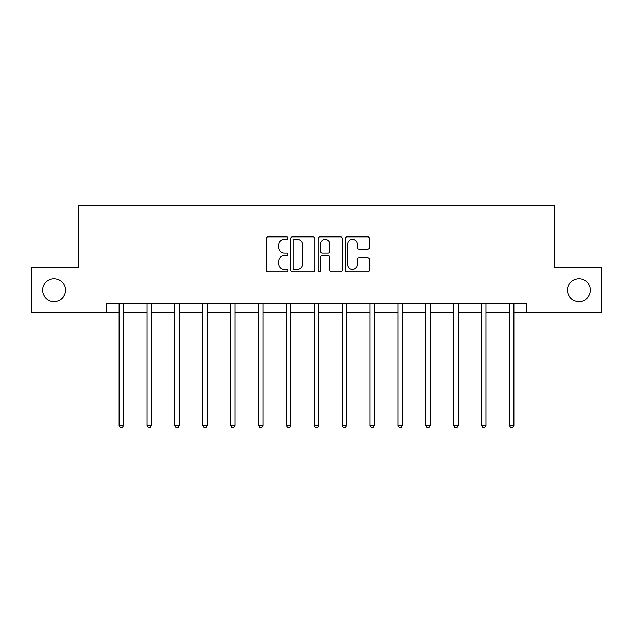 <?xml version="1.0" encoding="UTF-8"?>
<svg xmlns="http://www.w3.org/2000/svg" width="633" height="633" viewBox="0 0 633 633"><rect width="100%" height="100%" fill="white"/><g stroke="black" fill="none" stroke-linecap="round" stroke-linejoin="round"><path stroke-width="0.95" d="M567.572 290.12A11.434 11.434 0 0 0 579.013 301.561A11.434 11.434 0 0 0 590.447 290.12A11.434 11.434 0 0 0 579.013 278.686A11.434 11.434 0 0 0 567.572 290.12M42.553 290.12A11.434 11.434 0 0 0 53.987 301.561A11.434 11.434 0 0 0 65.428 290.12A11.434 11.434 0 0 0 53.987 278.686A11.434 11.434 0 0 0 42.553 290.12M287.912 238.071A1.226 1.226 0 0 0 286.678 236.845L268.044 236.845A1.757 1.757 0 0 0 266.287 238.594L266.287 270.172A1.757 1.757 0 0 0 268.044 271.921L286.678 271.921A1.226 1.226 0 0 0 287.912 270.695A1.226 1.226 0 0 0 286.678 269.468L284.272 269.468A5.61 5.61 0 0 1 278.655 263.858L278.655 261.223A5.61 5.61 0 0 1 284.272 255.613L286.678 255.613A1.226 1.226 0 0 0 287.912 254.387A1.226 1.226 0 0 0 286.678 253.153L284.272 253.153A5.61 5.61 0 0 1 278.655 247.543L278.655 244.908A5.61 5.61 0 0 1 284.272 239.298L286.678 239.298A1.226 1.226 0 0 0 287.912 238.071M367.765 249.212A1.757 1.757 0 0 0 369.514 247.456L369.514 238.594A1.757 1.757 0 0 0 367.765 236.845L347.066 236.845A1.757 1.757 0 0 0 345.309 238.594L345.309 270.172A1.757 1.757 0 0 0 347.066 271.921L367.765 271.921A1.757 1.757 0 0 0 369.514 270.172L369.514 259.467A1.757 1.757 0 0 0 367.765 257.718L358.903 257.718A1.757 1.757 0 0 0 357.154 259.467L357.154 264.776A4.692 4.692 0 0 1 352.462 269.468A4.692 4.692 0 0 1 347.77 264.776L347.77 243.99A4.692 4.692 0 0 1 352.462 239.298A4.692 4.692 0 0 1 357.154 243.99L357.154 247.456A1.757 1.757 0 0 0 358.903 249.212L367.765 249.212M106.257 312.465L31.65 312.465L31.65 267.783L78.381 267.783L78.381 205.242L554.619 205.242L554.619 267.783L601.35 267.783L601.35 312.465L526.743 312.465L526.743 303.524L106.257 303.524L106.257 312.465L119.123 312.465M314.965 238.594A1.757 1.757 0 0 0 313.208 236.845L292.509 236.845A1.757 1.757 0 0 0 290.761 238.594L290.761 270.172A1.757 1.757 0 0 0 292.509 271.921L313.208 271.921A1.757 1.757 0 0 0 314.965 270.172L314.965 238.594M319.792 236.845L340.491 236.845A1.757 1.757 0 0 1 342.239 238.594L342.239 270.172A1.757 1.757 0 0 1 340.491 271.921L331.629 271.921A1.757 1.757 0 0 1 329.872 270.172L329.872 257.362A1.757 1.757 0 0 0 328.123 255.613L322.244 255.613A1.757 1.757 0 0 0 320.488 257.362L320.488 270.695A1.226 1.226 0 0 1 319.261 271.921A1.226 1.226 0 0 1 318.035 270.695L318.035 238.594A1.757 1.757 0 0 1 319.792 236.845M123.593 312.465L146.998 312.465M151.469 312.465L174.882 312.465M179.345 312.465L202.758 312.465M207.22 312.465L230.634 312.465M235.104 312.465L258.509 312.465M262.98 312.465L286.385 312.465M290.856 312.465L314.269 312.465M318.731 312.465L342.144 312.465M346.615 312.465L370.02 312.465M374.491 312.465L397.896 312.465M402.366 312.465L425.78 312.465M430.242 312.465L453.655 312.465M458.118 312.465L481.531 312.465M486.002 312.465L509.407 312.465M513.877 312.465L526.743 312.465M294.44 239.298A1.226 1.226 0 0 0 293.214 240.524L293.214 268.242A1.226 1.226 0 0 0 294.44 269.468L296.988 269.468A5.61 5.61 0 0 0 302.598 263.858L302.598 244.908A5.61 5.61 0 0 0 296.988 239.298L294.44 239.298M329.872 244.077A4.692 4.692 0 0 0 325.18 239.385A4.692 4.692 0 0 0 320.488 244.077L320.488 251.404A1.757 1.757 0 0 0 322.244 253.153L328.123 253.153A1.757 1.757 0 0 0 329.872 251.404L329.872 244.077M123.823 303.524L123.72 303.785A1.788 1.788 0 0 0 123.593 304.457L123.593 425.439L119.123 425.439L119.123 304.457A1.788 1.788 0 0 0 118.996 303.785L118.893 303.524M123.593 425.439L122.248 427.758L120.468 427.758L119.123 425.439M151.706 303.524L151.596 303.785A1.788 1.788 0 0 0 151.469 304.457L151.469 425.439L146.998 425.439L146.998 304.457A1.788 1.788 0 0 0 146.872 303.785L146.769 303.524M151.469 425.439L150.132 427.758L148.344 427.758L146.998 425.439M179.582 303.524L179.479 303.785A1.788 1.788 0 0 0 179.345 304.457L179.345 425.439L174.882 425.439L174.882 304.457A1.788 1.788 0 0 0 174.748 303.785L174.645 303.524M179.345 425.439L178.008 427.758L176.219 427.758L174.882 425.439M207.458 303.524L207.355 303.785A1.788 1.788 0 0 0 207.22 304.457L207.22 425.439L202.758 425.439L202.758 304.457A1.788 1.788 0 0 0 202.631 303.785L202.52 303.524M207.22 425.439L205.883 427.758L204.095 427.758L202.758 425.439M235.334 303.524L235.231 303.785A1.788 1.788 0 0 0 235.104 304.457L235.104 425.439L230.634 425.439L230.634 304.457A1.788 1.788 0 0 0 230.507 303.785L230.396 303.524M235.104 425.439L233.759 427.758L231.971 427.758L230.634 425.439M263.217 303.524L263.106 303.785A1.788 1.788 0 0 0 262.98 304.457L262.98 425.439L258.509 425.439L258.509 304.457A1.788 1.788 0 0 0 258.383 303.785L258.28 303.524M262.98 425.439L261.635 427.758L259.854 427.758L258.509 425.439M291.093 303.524L290.982 303.785A1.788 1.788 0 0 0 290.856 304.457L290.856 425.439L286.385 425.439L286.385 304.457A1.788 1.788 0 0 0 286.258 303.785L286.156 303.524M290.856 425.439L289.518 427.758L287.73 427.758L286.385 425.439M318.969 303.524L318.866 303.785A1.788 1.788 0 0 0 318.731 304.457L318.731 425.439L314.269 425.439L314.269 304.457A1.788 1.788 0 0 0 314.134 303.785L314.031 303.524M318.731 425.439L317.394 427.758L315.606 427.758L314.269 425.439M346.844 303.524L346.742 303.785A1.788 1.788 0 0 0 346.615 304.457L346.615 425.439L342.144 425.439L342.144 304.457A1.788 1.788 0 0 0 342.018 303.785L341.907 303.524M346.615 425.439L345.27 427.758L343.482 427.758L342.144 425.439M374.72 303.524L374.617 303.785A1.788 1.788 0 0 0 374.491 304.457L374.491 425.439L370.02 425.439L370.02 304.457A1.788 1.788 0 0 0 369.894 303.785L369.783 303.524M374.491 425.439L373.146 427.758L371.365 427.758L370.02 425.439M402.604 303.524L402.493 303.785A1.788 1.788 0 0 0 402.366 304.457L402.366 425.439L397.896 425.439L397.896 304.457A1.788 1.788 0 0 0 397.769 303.785L397.666 303.524M402.366 425.439L401.029 427.758L399.241 427.758L397.896 425.439M430.48 303.524L430.369 303.785A1.788 1.788 0 0 0 430.242 304.457L430.242 425.439L425.78 425.439L425.78 304.457A1.788 1.788 0 0 0 425.645 303.785L425.542 303.524M430.242 425.439L428.905 427.758L427.117 427.758L425.78 425.439M458.355 303.524L458.252 303.785A1.788 1.788 0 0 0 458.118 304.457L458.118 425.439L453.655 425.439L453.655 304.457A1.788 1.788 0 0 0 453.521 303.785L453.418 303.524M458.118 425.439L456.781 427.758L454.992 427.758L453.655 425.439M486.231 303.524L486.128 303.785A1.788 1.788 0 0 0 486.002 304.457L486.002 425.439L481.531 425.439L481.531 304.457A1.788 1.788 0 0 0 481.404 303.785L481.294 303.524M486.002 425.439L484.656 427.758L482.868 427.758L481.531 425.439M514.107 303.524L514.004 303.785A1.788 1.788 0 0 0 513.877 304.457L513.877 425.439L509.407 425.439L509.407 304.457A1.788 1.788 0 0 0 509.28 303.785L509.177 303.524M513.877 425.439L512.532 427.758L510.752 427.758L509.407 425.439"/></g></svg>
